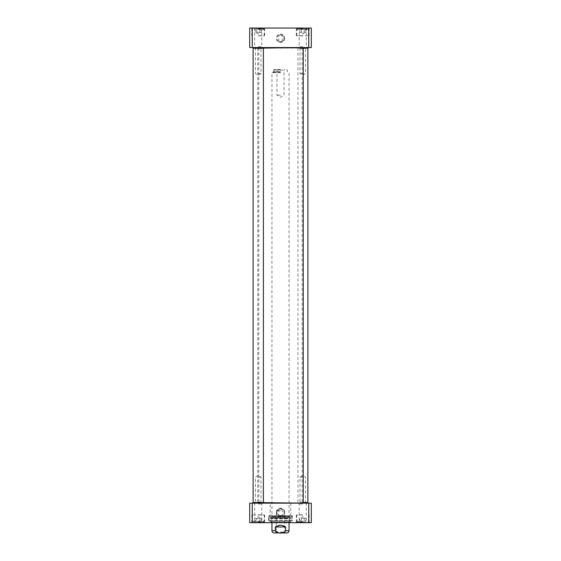 <?xml version="1.0" encoding="UTF-8"?>
<svg xmlns="http://www.w3.org/2000/svg" width="561" height="561" viewBox="0 0 561 561"><rect width="100%" height="100%" fill="white"/><g stroke="black" fill="none" stroke-linecap="round" stroke-linejoin="round"><path stroke-width="0.42" stroke-dasharray="2.81 2.1" d="M280.5 34.782L282.211 35.224L278.789 35.224L280.5 34.782A3.534 3.534 0 0 1 284.034 38.316A3.534 3.534 0 0 0 278.733 35.259A3.534 3.534 0 0 0 278.733 41.381A3.534 3.534 0 0 0 284.034 38.316A3.534 3.534 0 0 1 280.5 41.858L278.789 41.416L282.211 41.416L280.5 41.858A3.534 3.534 0 0 1 276.966 38.316A3.534 3.534 0 0 1 280.5 34.782M258.249 28.906L263.558 28.906L258.249 28.906M259.729 28.906L255.283 28.906L261.216 28.906L259.729 28.906L259.729 32.328L261.216 32.328L259.729 32.328L259.729 28.906M307.344 28.906L297.442 28.906L307.344 28.906M305.717 28.906L305.717 32.328L302.751 34.039L299.784 32.328L305.717 32.328L304.23 32.328L304.23 28.906L305.717 28.906L299.784 28.906L304.23 28.906L304.23 32.328L299.784 32.328L299.784 28.906M308.739 28.05L311.306 28.05L311.306 47.559L249.694 47.559L249.694 28.05L308.739 28.05L308.739 47.559M302.751 28.05L295.815 28.05L302.751 28.05M258.249 28.05L265.185 28.05L258.249 28.05M307.94 35.75L296.762 35.75L307.94 35.75M301.271 32.328L301.271 28.906L301.271 32.328M258.249 35.75L264.666 35.75L258.249 35.75M255.283 28.906L255.283 32.328L258.249 34.039L261.216 32.328L261.216 28.906M256.77 32.328L259.729 32.328L256.77 32.328L256.77 28.906L256.77 32.328L255.283 32.328L256.77 32.328M258.249 47.559L262.646 47.559L258.249 47.559M302.751 47.559L298.354 47.559L302.751 47.559M258.249 28.562L264.666 28.562L258.249 28.562M302.751 35.75L296.334 35.75L302.751 35.75M302.751 28.562L296.334 28.562L302.751 28.562M302.751 46.703L299.209 46.703L302.751 46.703M302.751 28.906L299.209 28.906L302.751 28.906M258.249 46.703L261.791 46.703L258.249 46.703M284.722 38.316A4.222 4.222 0 0 1 278.389 41.977A4.222 4.222 0 0 1 278.389 34.663A4.222 4.222 0 0 1 284.722 38.316M252.261 47.559L252.261 28.05M258.249 35.925L262.443 35.925L258.249 35.925M302.751 35.925L298.557 35.925L302.751 35.925M285.633 526.961L280.5 525.25L275.367 526.961L275.367 530.727L280.5 532.887L285.633 530.727L285.633 526.961L275.367 526.961M280.5 72.72L271.945 72.72L280.5 72.72M286.832 532.95L274.168 532.95M280.5 532.094L284.708 532.094L280.5 532.094M280.5 532.95L275.437 532.95L280.5 532.95M280.5 510.699L276.293 510.699L280.5 510.699M280.5 70.153L284.034 70.153L280.5 70.153M280.5 69.466L274.168 69.466L280.5 69.466M280.5 95.139L276.966 95.139L280.5 95.139M280.5 72.208L272.457 72.208L280.5 72.208M280.5 69.985L273.656 69.985L280.5 69.985M292 520.973L268.656 520.629L292.344 520.629L292.344 518.96L268.656 518.96L292.344 518.96L292.477 516.351L268.523 516.351L292.477 516.351L269.441 516.429L291.559 516.429L291.404 517.67L290.556 517.789L270.444 517.789L290.556 517.789L290.086 516.681L270.914 516.681L290.086 516.681L271.566 516.618L289.434 516.618L289.055 517.025L271.945 517.025L289.055 517.025L289.469 518.371L271.531 518.371L289.469 518.371L289.469 521.036L271.531 521.036L289.469 521.036L289.055 522.684L271.945 522.684L289.525 522.656L271.475 522.656L289.525 522.656L290.191 520.973L270.809 520.973L290.191 520.973M270.746 520.973L290.254 520.973L270.746 520.973L270.746 522.165L290.254 522.165L270.746 522.165L270.234 522.684L290.766 522.684L270.234 522.684M311.306 503.168L311.306 522.684L308.739 522.684L308.739 503.168L311.306 503.168M249.694 503.168L252.261 503.168L252.261 522.684L249.694 522.684L249.694 503.168M280.5 515.952A3.534 3.534 0 0 1 276.966 512.41A3.534 3.534 0 0 1 280.5 508.876A3.534 3.534 0 0 1 284.034 512.41A3.534 3.534 0 0 1 280.5 515.952L278.789 515.51L282.211 515.51L280.5 515.952M252.261 503.168L308.739 503.168M308.739 522.684L252.261 522.684M276.278 512.41A4.222 4.222 0 0 1 282.611 508.757A4.222 4.222 0 0 1 282.611 516.071A4.222 4.222 0 0 1 276.278 512.41M276.966 512.41A3.534 3.534 0 0 0 282.267 515.475A3.534 3.534 0 0 0 282.267 509.346A3.534 3.534 0 0 0 276.966 512.41M302.751 521.828L297.442 521.828L302.751 521.828M302.751 522.684L295.815 522.684L302.751 522.684M258.249 521.828L261.791 521.828L258.249 521.828M258.249 522.684L265.185 522.684L258.249 522.684M258.249 504.023L261.791 504.023L258.249 504.023M258.249 503.168L262.646 503.168L258.249 503.168M302.751 504.023L299.209 504.023L302.751 504.023M302.751 503.168L298.354 503.168L302.751 503.168M268.523 520.973L292.477 520.973L268.523 520.973L268.523 515.496L292.477 515.496L268.523 515.496M270.234 515.496L290.766 515.496L270.234 515.496L270.234 503.168L290.766 503.168L270.234 503.168M302.751 514.977L296.334 514.977L302.751 514.977M302.751 522.165L296.334 522.165L302.751 522.165M258.249 514.977L264.666 514.977L258.249 514.977M253.06 514.977L264.238 514.977L253.06 514.977M258.249 522.165L264.666 522.165L258.249 522.165M301.271 518.399L304.23 518.399L301.271 518.399L301.271 521.828L304.23 521.828L299.784 521.828L301.271 521.828L301.271 518.399M299.784 521.828L299.784 518.399L302.751 516.688L305.717 518.399L304.23 518.399L305.717 518.399L305.717 521.828L304.23 521.828L305.717 521.828M304.23 518.399L304.23 521.828L304.23 518.399M259.729 518.399L256.77 518.399L261.216 518.399L259.729 518.399L259.729 521.828L261.216 521.828L256.77 521.828L259.729 521.828L259.729 518.399M261.216 521.828L261.216 518.399L258.249 516.688L255.283 518.399L256.77 518.399L255.283 518.399L255.283 521.828L256.77 521.828L256.77 518.399L256.77 521.828L255.283 521.828M253.656 521.828L263.558 521.828L253.656 521.828M280.5 508.876L282.211 509.318L278.789 509.318L280.5 508.876M302.751 514.809L298.557 514.809L302.751 514.809M258.249 514.809L262.443 514.809L258.249 514.809M302.751 48.59L299.974 48.59L302.751 48.59M253.46 47.902L307.54 47.902M302.751 73.575L299.974 73.575L302.751 73.575M302.751 502.144L299.974 502.144L302.751 502.144M307.54 502.824L253.46 502.824M302.751 477.152L299.974 477.152L302.751 477.152M307.884 48.246L303.263 48.246M303.263 502.488L307.884 502.488M280.5 502.656L259.105 502.656L280.5 502.656M280.5 503.168L258.081 503.168L280.5 503.168M280.5 48.078L301.895 48.078L280.5 48.078M280.5 47.559L302.919 47.559L280.5 47.559M258.249 48.59L261.026 48.59L258.249 48.59M258.249 47.902L254.792 47.902L258.249 47.902M258.249 73.575L261.026 73.575L258.249 73.575M258.249 502.144L261.026 502.144L258.249 502.144M258.249 502.824L254.792 502.824L258.249 502.824M258.249 477.152L261.026 477.152L258.249 477.152M263.382 48.246L253.116 48.246M253.116 502.488L263.382 502.488M307.94 29.593L296.762 29.593L307.94 29.593M258.249 29.593L264.238 29.593L258.249 29.593M289.055 530.727L285.633 530.727M275.367 530.727L271.945 530.727M280.5 71.52L273.656 71.52L280.5 71.52M291.404 517.67L269.596 517.67L291.404 517.67M289.89 521.204L271.11 521.204L289.89 521.204M302.751 521.141L296.762 521.141L302.751 521.141M253.06 521.141L264.238 521.141L253.06 521.141M282.211 41.416L282.211 35.224M278.789 41.416L278.789 35.224M296.762 35.75L296.762 29.593L297.442 28.906M308.739 35.75L308.739 29.593L308.052 28.906M264.238 35.75L264.238 29.593L263.558 28.906M252.261 35.75L252.261 29.593L252.948 28.906M264.666 35.75L264.666 28.562L265.185 28.05M251.833 35.75L251.833 28.562L251.321 28.05M309.167 35.75L309.167 28.562L309.679 28.05M296.334 35.75L296.334 28.562L295.815 28.05M298.354 28.05L299.209 28.906L299.209 46.703L298.354 47.559M307.14 28.05L306.285 28.906L306.285 46.703L307.14 47.559M253.86 28.05L254.715 28.906L254.715 46.703L253.86 47.559M262.646 28.05L261.791 28.906L261.791 46.703L262.646 47.559M289.055 522.684L289.055 72.72L288.543 72.208M269 520.973L268.523 516.351L269.441 516.429L270.037 518.055L270.914 516.681L271.566 516.618L271.945 517.025L271.531 518.371L271.945 522.684L271.945 72.72L272.457 72.208M285.563 532.95L284.708 532.094L284.708 510.699L280.5 508.175L276.293 510.699L276.293 532.094L275.437 532.95M276.278 69.466L276.966 70.153L276.966 95.139L280.5 97.27L284.034 95.139L284.034 70.153L284.722 69.466M274.168 69.466L273.656 69.985L273.656 71.52L272.969 72.208M286.832 69.466L287.344 69.985L287.344 71.52L288.031 72.208M270.037 518.055L290.963 518.055L270.037 518.055M271.945 522.684L271.475 522.656L270.809 520.973M298.354 503.168L299.209 504.023L299.209 521.828L298.354 522.684M307.14 503.168L306.285 504.023L306.285 521.828L307.14 522.684M253.86 503.168L254.715 504.023L254.715 521.828L253.86 522.684M262.646 503.168L261.791 504.023L261.791 521.828L262.646 522.684M292.477 515.496L292.477 520.973M290.254 520.973L290.766 522.684M290.766 503.168L290.766 515.496M296.334 514.977L296.334 522.165L295.815 522.684M309.167 514.977L309.167 522.165L309.679 522.684M251.833 514.977L251.833 522.165L251.321 522.684M264.666 514.977L264.666 522.165L265.185 522.684M308.052 521.828L308.739 521.141L308.739 514.977M297.442 521.828L296.762 521.141L296.762 514.977M263.558 521.828L264.238 521.141L264.238 514.977M252.948 521.828L252.261 521.141L252.261 514.977M278.789 509.318L278.789 515.51M282.211 509.318L282.211 515.51M299.294 47.902L299.974 48.59L299.974 73.575L302.751 75.244L305.528 73.575L305.528 48.59L306.208 47.902M306.208 502.824L305.528 502.144L305.528 477.152L302.751 475.49L299.974 477.152L299.974 502.144L299.294 502.824M297.954 47.902L297.954 502.824M258.81 47.559L258.81 503.168M302.19 47.559L302.19 503.168M257.737 47.902L257.737 502.824M254.792 47.902L255.472 48.59L255.472 73.575L258.249 75.244L261.026 73.575L261.026 48.59L261.707 47.902M261.707 502.824L261.026 502.144L261.026 477.152L258.249 475.49L255.472 477.152L255.472 502.144L254.792 502.824"/><path stroke-width="0.84" d="M252.261 28.05L249.694 28.05L249.694 47.559L311.306 47.559L311.306 28.05L252.261 28.05L252.261 47.559M308.739 47.559L308.739 28.05M275.367 526.961C278.789 524.696 282.211 524.696 285.633 526.961L285.633 530.727C284.076 533.89 276.924 533.89 275.367 530.727L275.367 526.961L285.633 526.961M275.367 530.727L271.945 530.727C272.071 532.073 272.814 532.817 274.168 532.95L286.832 532.95C288.186 532.817 288.929 532.073 289.055 530.727L289.055 522.684M252.261 503.168L249.694 503.168L249.694 522.684L311.306 522.684L311.306 503.168L252.261 503.168L252.261 522.684M308.739 503.168L308.739 522.684M303.263 48.246L307.884 48.246L303.263 47.902L303.263 502.824L307.884 502.488L303.263 502.488M302.919 503.168L253.116 502.488L253.116 48.246L263.382 48.246L263.382 502.488M253.116 48.246L302.919 47.559M253.116 502.488L263.046 502.824M285.633 530.727L289.055 530.727M271.945 530.727L271.945 522.684M307.884 48.246L307.884 502.488"/></g></svg>
